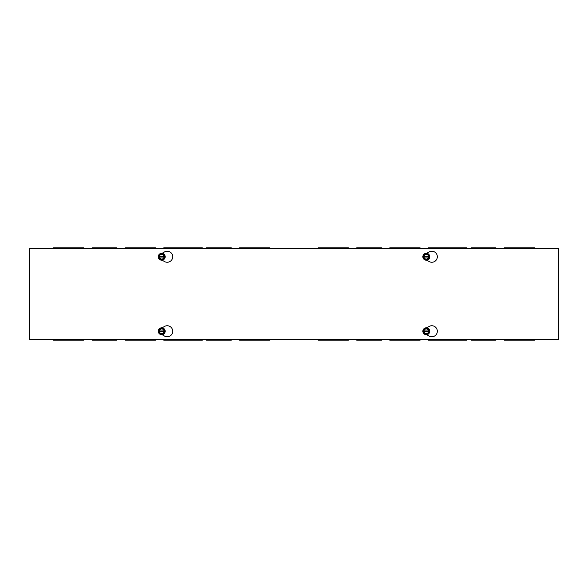 <?xml version="1.0" encoding="UTF-8"?>
<svg xmlns="http://www.w3.org/2000/svg" width="588" height="588" viewBox="0 0 588 588"><rect width="100%" height="100%" fill="white"/><g stroke="black" fill="none" stroke-linecap="round" stroke-linejoin="round"><path stroke-width="0.88" d="M428.365 248.526L428.365 247.842L466.953 247.842L466.953 248.526M318.115 248.526L318.115 247.842L348.434 247.842L348.434 248.526M389.778 248.526L389.778 247.842L420.097 247.842L420.097 248.526M504.166 248.526L504.166 247.842L534.485 247.842L534.485 248.526M356.703 248.526L356.703 247.842L381.509 247.842L381.509 248.526M471.091 248.526L471.091 247.842L495.897 247.842L495.897 248.526M428.365 339.474L428.365 340.158L466.953 340.158L466.953 339.474M318.115 339.474L318.115 340.158L348.434 340.158L348.434 339.474M389.778 339.474L389.778 340.158L420.097 340.158L420.097 339.474M504.166 339.474L504.166 340.158L534.485 340.158L534.485 339.474M356.703 339.474L356.703 340.158L381.509 340.158L381.509 339.474M471.091 339.474L471.091 340.158L495.897 340.158L495.897 339.474M163.765 248.526L163.765 247.842L202.353 247.842L202.353 248.526M53.515 248.526L53.515 247.842L83.834 247.842L83.834 248.526M125.178 248.526L125.178 247.842L155.497 247.842L155.497 248.526M239.566 248.526L239.566 247.842L269.885 247.842L269.885 248.526M92.103 248.526L92.103 247.842L116.909 247.842L116.909 248.526M206.491 248.526L206.491 247.842L231.297 247.842L231.297 248.526M163.765 339.474L163.765 340.158L202.353 340.158L202.353 339.474M53.515 339.474L53.515 340.158L83.834 340.158L83.834 339.474M125.178 339.474L125.178 340.158L155.497 340.158L155.497 339.474M239.566 339.474L239.566 340.158L269.885 340.158L269.885 339.474M92.103 339.474L92.103 340.158L116.909 340.158L116.909 339.474M206.491 339.474L206.491 340.158L231.297 340.158L231.297 339.474M162.112 327.832L164.456 326.48A5.513 5.513 0 0 1 172.725 331.257A5.513 5.513 0 0 1 164.456 336.027L162.112 334.675M162.112 253.325L164.456 251.973A5.513 5.513 0 0 1 172.725 256.75A5.513 5.513 0 0 1 164.456 261.52L162.112 260.168M426.712 327.832L429.056 326.48A5.513 5.513 0 0 1 437.325 331.257A5.513 5.513 0 0 1 429.056 336.027L426.712 334.675M426.712 253.325L429.056 251.973A5.513 5.513 0 0 1 437.325 256.75A5.513 5.513 0 0 1 429.056 261.52L426.712 260.168M558.6 248.526L558.6 339.482L29.4 339.482L29.4 248.526L558.6 248.526M423.669 256.471L429.321 256.471L428.931 257.022A2.646 2.646 0 0 1 423.669 257.022L423.279 256.471L423.999 256.471A2.315 2.315 0 0 1 428.601 256.471L428.931 256.471A2.646 2.646 0 0 0 423.669 256.471M428.601 257.022L423.999 257.022A2.315 2.315 0 0 0 428.601 257.022M423.279 256.471L424.705 253.994L427.895 253.994L429.321 256.471M429.321 257.022L427.895 259.506L424.705 259.506L423.279 257.022M428.02 253.766A3.447 3.447 0 0 1 429.284 258.47A3.447 3.447 0 0 1 424.58 259.727A3.447 3.447 0 0 1 423.316 255.023A3.447 3.447 0 0 1 428.02 253.766M429.483 256.75A3.183 3.183 0 0 0 424.705 253.994A3.183 3.183 0 0 0 424.705 259.506A3.183 3.183 0 0 0 429.483 256.75M428.931 331.529L423.279 331.529L423.669 330.978A2.646 2.646 0 0 1 428.931 330.978L429.321 331.529L428.601 331.529A2.315 2.315 0 0 1 423.999 331.529L423.669 331.529A2.646 2.646 0 0 0 428.931 331.529M423.999 330.978L428.601 330.978A2.315 2.315 0 0 0 423.999 330.978M429.321 331.529L427.895 334.006L424.705 334.006L423.279 331.529M423.279 330.978L424.705 328.494L427.895 328.494L429.321 330.978M424.58 334.234A3.447 3.447 0 0 1 423.316 329.53A3.447 3.447 0 0 1 428.02 328.273A3.447 3.447 0 0 1 429.284 332.977A3.447 3.447 0 0 1 424.58 334.234M423.117 331.25A3.183 3.183 0 0 0 427.895 334.006A3.183 3.183 0 0 0 427.895 328.494A3.183 3.183 0 0 0 423.117 331.25M159.069 256.471L164.721 256.471L164.331 257.022A2.646 2.646 0 0 1 159.069 257.022L158.679 256.471L159.399 256.471A2.315 2.315 0 0 1 164.001 256.471L164.331 256.471A2.646 2.646 0 0 0 159.069 256.471M164.001 257.022L159.399 257.022A2.315 2.315 0 0 0 164.001 257.022M158.679 256.471L160.105 253.994L163.295 253.994L164.721 256.471M164.721 257.022L163.295 259.506L160.105 259.506L158.679 257.022M163.42 253.766A3.447 3.447 0 0 1 164.684 258.47A3.447 3.447 0 0 1 159.98 259.727A3.447 3.447 0 0 1 158.716 255.023A3.447 3.447 0 0 1 163.42 253.766M164.883 256.75A3.183 3.183 0 0 0 160.105 253.994A3.183 3.183 0 0 0 160.105 259.506A3.183 3.183 0 0 0 164.883 256.75M164.331 331.529L158.679 331.529L159.069 330.978A2.646 2.646 0 0 1 164.331 330.978L164.721 331.529L164.001 331.529A2.315 2.315 0 0 1 159.399 331.529L159.069 331.529A2.646 2.646 0 0 0 164.331 331.529M159.399 330.978L164.001 330.978A2.315 2.315 0 0 0 159.399 330.978M164.721 331.529L163.295 334.006L160.105 334.006L158.679 331.529M158.679 330.978L160.105 328.494L163.295 328.494L164.721 330.978M159.98 334.234A3.447 3.447 0 0 1 158.716 329.53A3.447 3.447 0 0 1 163.42 328.273A3.447 3.447 0 0 1 164.684 332.977A3.447 3.447 0 0 1 159.98 334.234M158.517 331.25A3.183 3.183 0 0 0 163.295 334.006A3.183 3.183 0 0 0 163.295 328.494A3.183 3.183 0 0 0 158.517 331.25M162.17 334.704A3.484 3.484 0 0 0 162.17 327.803M426.77 334.704A3.484 3.484 0 0 0 426.77 327.803M162.17 260.197A3.484 3.484 0 0 0 162.17 253.296M426.77 260.197A3.484 3.484 0 0 0 426.77 253.296"/></g></svg>

